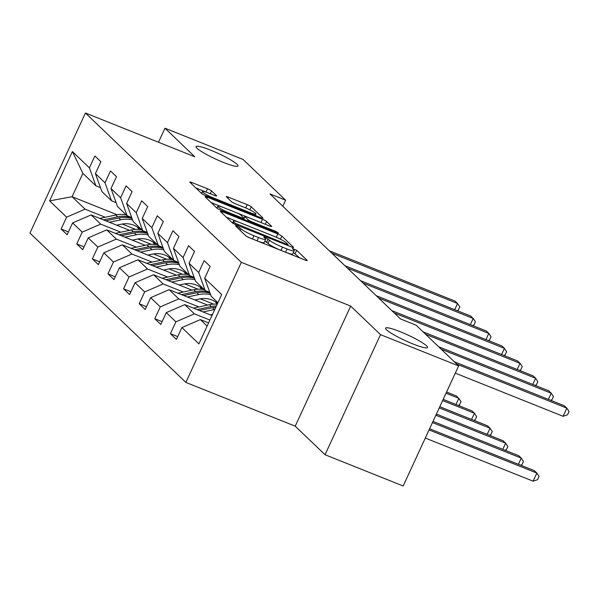 <?xml version="1.0" encoding="UTF-8"?>
<svg xmlns="http://www.w3.org/2000/svg" width="599" height="599" viewBox="0 0 599 599"><rect width="100%" height="100%" fill="white"/><g stroke="black" fill="none" stroke-linecap="round" stroke-linejoin="round"><path stroke-width="0.9" d="M236.8 225.98L235.34 225.778L245.777 235.774A3.542 0.472 24.8 0 0 249.82 237.938L305.033 260.033A3.542 0.472 24.8 0 0 307.265 260.58A3.542 0.472 24.8 0 0 307.115 260.318L296.677 250.322L292.282 248.428L293.735 249.895A11.329 1.52 24.8 0 1 294.206 250.726A11.329 1.52 24.8 0 1 287.063 248.982L282.466 247.14A11.329 1.52 24.8 0 1 269.505 240.199L265.32 237.391L263.762 237.009L265.215 238.484A11.329 1.52 24.8 0 1 265.686 239.308A11.329 1.52 24.8 0 1 258.543 237.571L253.939 235.729A11.329 1.52 24.8 0 1 240.985 228.788L236.8 225.98M223.449 162.434A23.084 3.092 24.8 0 0 238.005 165.983A23.084 3.092 24.8 0 0 210.638 150.162A23.084 3.092 24.8 0 0 196.083 146.613A23.084 3.092 24.8 0 0 223.449 162.434M412.973 343.961A23.084 3.092 24.8 0 0 427.529 347.517A23.084 3.092 24.8 0 0 400.162 331.696A23.084 3.092 24.8 0 0 385.614 328.147A23.084 3.092 24.8 0 0 412.973 343.961M211.559 190.939A3.542 0.472 24.8 0 0 207.509 188.775L192.017 182.575A3.542 0.472 24.8 0 0 189.786 182.029A3.542 0.472 24.8 0 0 189.935 182.291L201.526 193.387A3.542 0.472 24.8 0 0 205.577 195.559L260.782 217.654A3.542 0.472 24.8 0 0 263.013 218.193A3.542 0.472 24.8 0 0 262.871 217.939L251.281 206.835A3.542 0.472 24.8 0 0 247.23 204.671L228.518 197.183A3.542 0.472 24.8 0 0 226.287 196.637A3.542 0.472 24.8 0 0 226.437 196.891L231.394 201.646A3.542 0.472 24.8 0 0 235.444 203.81L244.721 207.524A9.472 1.265 24.8 0 1 255.945 214.015A9.472 1.265 24.8 0 1 249.978 212.563L213.633 198.014A9.472 1.265 24.8 0 1 202.402 191.523A9.472 1.265 24.8 0 1 208.377 192.983L214.435 195.409A3.542 0.472 24.8 0 0 216.666 195.948A3.542 0.472 24.8 0 0 216.516 195.693L211.559 190.939L210.264 193.739M194.795 156.773L164.98 128.208L243.097 159.469L285.618 200.201L269.999 193.949L400.484 318.93L416.11 325.182L458.639 365.922L380.515 334.661L350.7 306.096L241.337 262.332L85.432 113.009L194.795 156.773M222.566 211.836A3.542 0.472 24.8 0 0 220.335 211.29A3.542 0.472 24.8 0 0 220.484 211.544L232.075 222.648A3.542 0.472 24.8 0 0 236.126 224.82L291.331 246.908A3.542 0.472 24.8 0 0 293.562 247.454A3.542 0.472 24.8 0 0 293.413 247.192L281.822 236.096A3.542 0.472 24.8 0 0 277.779 233.924L222.566 211.836L222.019 213.019M216.801 208.018L205.21 196.921A3.542 0.472 24.8 0 1 205.06 196.659A3.542 0.472 24.8 0 1 207.291 197.206L262.504 219.294A3.542 0.472 24.8 0 1 266.548 221.465L271.512 226.212A3.542 0.472 24.8 0 1 271.661 226.474A3.542 0.472 24.8 0 1 269.423 225.928L247.035 216.973A3.542 0.472 24.8 0 0 244.804 216.426A3.542 0.472 24.8 0 0 244.954 216.681L248.241 219.833A3.542 0.472 24.8 0 0 252.291 222.004L275.6 231.334L278.542 233.026L276.978 232.652L220.851 210.189A3.542 0.472 24.8 0 1 216.801 208.018M241.337 262.332L185.855 382.409L29.95 233.078L85.432 113.009M68.443 231.933L61.135 229.013L67.14 234.763L72.614 222.918L82.22 232.113L76.747 243.958L82.752 249.708L88.225 237.87L97.832 247.065L92.358 258.91L98.356 264.661L103.829 252.815L113.436 262.018L107.962 273.863L113.967 279.613L119.441 267.768L129.047 276.97L123.574 288.815L129.579 294.566L135.052 282.721L144.659 291.923L139.185 303.768L145.19 309.518L150.663 297.673L160.27 306.875L154.797 318.72L160.802 324.471L166.275 312.626L175.881 321.828L170.408 333.673L176.413 339.423L181.886 327.578L198.898 343.871L221.69 294.543L204.678 278.25L210.152 266.405L204.147 260.655L198.673 272.5L205.172 290.485L195.566 281.283L189.067 263.298L194.54 251.453L188.535 245.702L183.062 257.548L189.561 275.533L179.955 266.33L173.455 248.345L178.929 236.5L172.924 230.75L167.45 242.595L173.95 260.58L164.343 251.378L157.844 233.393L163.317 221.548L157.312 215.797L151.839 227.642L158.346 245.627L148.739 236.425L142.233 218.44L147.706 206.595L141.701 200.845L136.228 212.69L142.734 230.675L133.128 221.473L126.629 203.488L132.094 191.643L126.097 185.892L120.624 197.737L127.123 215.722L117.516 206.52L111.017 188.543L116.491 176.698L110.486 170.947L105.012 182.792L111.511 200.77L101.905 191.568L95.406 173.59L100.879 161.745L94.874 155.995L89.401 167.84L95.9 185.817L82.894 173.358L72.097 196.727L85.103 209.186L105.244 217.242M61.135 229.013L66.609 217.167L49.597 200.867L72.389 151.547L89.401 167.84M95.406 173.59L105.012 182.792M111.017 188.543L120.624 197.737M126.629 203.488L136.228 212.69M142.233 218.44L151.839 227.642M157.844 233.393L167.45 242.595M173.455 248.345L183.062 257.548M189.067 263.298L198.673 272.5M120.856 232.195L100.714 224.138L91.108 214.936L129.579 230.33M137.837 238.994L151.21 244.34M116.101 202.604L111.511 200.77M91.108 214.936L72.614 222.918M100.714 224.138L82.22 232.113M136.467 247.147L116.326 239.091L106.719 229.889L145.19 245.283M153.449 253.946L166.822 259.292M131.713 217.557L127.123 215.722M106.719 229.889L88.225 237.87M116.326 239.091L97.832 247.065M152.079 262.1L131.937 254.043L122.331 244.841L160.802 260.236M169.06 268.899L182.425 274.245M147.324 232.509L142.734 230.675M122.331 244.841L103.829 252.815M131.937 254.043L113.436 262.018M167.69 277.052L147.549 268.988L137.942 259.794L176.413 275.188M184.672 283.851L198.037 289.197M162.928 247.462L158.346 245.627M137.942 259.794L119.441 267.768M147.549 268.988L129.047 276.97M183.301 292.005L163.153 283.941L153.554 274.746L192.024 290.141M200.283 298.804L213.648 304.15M178.539 262.414L173.95 260.58M153.554 274.746L135.052 282.721M163.153 283.941L144.659 291.923M198.905 306.958L178.764 298.894L169.158 289.691L207.636 305.093M194.151 277.367L189.561 275.533M169.158 289.691L150.663 297.673M178.764 298.894L160.27 306.875M209.897 320.061L194.376 313.846L184.769 304.644L211.986 315.538M209.762 292.319L205.172 290.485M184.769 304.644L166.275 312.626M194.376 313.846L175.881 321.828M207.127 326.058L200.38 319.596L208.594 322.883M217.924 302.69L211.177 296.235L204.678 278.25M200.38 319.596L181.886 327.578M350.7 306.096L295.217 426.174L325.04 454.731L380.515 334.661M325.04 454.731L403.157 485.991L458.639 365.922M164.98 128.208L158.488 142.248M295.217 426.174L185.855 382.409M282.833 206.243L285.618 200.201M122.226 224.041L135.599 229.387M117.119 214.742L72.097 196.727L49.597 200.867M100.49 187.659L95.9 185.817M72.389 151.547L82.894 173.358M85.103 209.186L66.609 217.167M177.716 336.601L170.408 333.673M162.104 321.648L154.797 318.72M146.493 306.695L139.185 303.768M130.889 291.743L123.574 288.815M115.278 276.79L107.962 273.863M99.666 261.838L92.358 258.91M84.055 246.885L76.747 243.958M246.526 236.313A11.329 1.52 24.8 0 0 252.441 238.971L253.939 235.729M265.686 239.308L264.181 242.558A11.329 1.52 24.8 0 1 257.038 240.813L252.441 238.971M294.206 250.726L292.709 253.969A11.329 1.52 24.8 0 1 285.566 252.224L280.968 250.389A11.329 1.52 24.8 0 1 268.008 243.449L264.863 241.09M299.702 257.899L293.383 252.508M279.568 238.791A3.542 0.472 24.8 0 0 276.274 237.174L226.4 217.212M235.287 223.33L286.584 244.242L288.141 244.624L286.614 243.082A11.329 1.52 24.8 0 0 273.661 236.141L240.536 222.888A11.329 1.52 24.8 0 0 233.393 221.143A11.329 1.52 24.8 0 0 233.865 221.967L235.287 223.33L234.853 224.266M211.125 202.582L260.999 222.543L262.504 219.294M261.77 222.865A3.542 0.472 24.8 0 0 260.999 222.543M223.801 207.673A9.472 1.265 24.8 0 0 217.834 206.213A9.472 1.265 24.8 0 0 229.058 212.705L241.861 217.826A3.542 0.472 24.8 0 0 244.093 218.373A3.542 0.472 24.8 0 0 243.95 218.118L240.656 214.966A3.542 0.472 24.8 0 0 236.605 212.795L223.801 207.673M247.761 208.834A3.542 0.472 24.8 0 0 245.732 207.913L234.673 203.488M207.134 192.504A3.542 0.472 24.8 0 0 206.011 192.017L195.851 187.951M425.305 438.049L533.125 481.192L536.876 473.075L534.368 470.679L429.603 428.757M429.056 429.932L536.876 473.075L539.063 476.415L537.558 479.664L533.125 481.192M455.3 373.14L563.112 416.29L566.864 408.174L456.745 364.11M563.112 416.29L567.553 414.763L569.05 411.513L566.864 408.174L564.363 405.778L454.244 361.714M210.406 314.909L212.488 314.46M203.001 311.944L214.397 309.503A27.599 25.48 -46.2 0 1 214.816 309.421M193.455 308.118L209.388 304.711A27.599 25.48 -46.2 0 1 217.22 304.21M199.377 310.492L212.495 307.684A27.599 25.48 -46.2 0 1 215.85 307.182M216.419 305.939A27.599 25.48 133.8 0 0 211.29 306.538L197.086 309.571M432.448 422.587L521.265 458.123L518.764 455.727L432.995 421.411M518.412 464.292L521.265 458.123L523.451 461.47L521.954 464.712L520.606 465.176M194.795 299.957L199.385 298.976A22.904 21.152 -46.2 0 1 217.564 303.476M187.39 296.992L198.786 294.558A27.599 25.48 -46.2 0 1 210.631 294.715M177.843 293.173L193.777 289.759A27.599 25.48 -46.2 0 1 204.274 289.624M215.43 301.844A22.904 21.152 -46.2 0 1 216.898 304.18M183.766 295.539L196.884 292.731A27.599 25.48 -46.2 0 1 210.114 293.285M217.527 303.543A22.904 21.152 133.8 0 0 217.167 303.139M209.807 292.432A27.599 25.48 133.8 0 0 195.678 291.586L181.475 294.618M216.516 302.615A22.904 21.152 -46.2 0 1 217.422 303.783M435.847 415.242L505.653 443.178L503.153 440.782L436.394 414.066M502.801 449.34L505.653 443.178L507.84 446.517L506.342 449.759L504.994 450.223M548.399 399.391L551.252 393.221L441.134 349.157M550.601 400.267L551.941 399.81L553.439 396.56L551.252 393.221L548.751 390.825L438.633 346.761M532.788 384.438L535.641 378.269L425.522 334.205M534.989 385.314L536.33 384.858L537.827 381.608L535.641 378.269L533.14 375.873L423.021 331.809M179.191 285.004L183.773 284.023A22.904 21.152 -46.2 0 1 202.537 289.062A22.904 21.152 -46.2 0 1 202.874 289.392M171.786 282.039L183.174 279.606A27.599 25.48 -46.2 0 1 195.019 279.763M162.232 278.221L178.173 274.814A27.599 25.48 -46.2 0 1 188.67 274.671M199.826 286.891A22.904 21.152 -46.2 0 1 201.286 289.227M168.154 280.587L181.272 277.779A27.599 25.48 -46.2 0 1 194.503 278.333M202.537 289.354A22.904 21.152 133.8 0 0 201.556 288.186M194.196 277.479A27.599 25.48 133.8 0 0 180.074 276.633L165.863 279.673M200.905 287.662A22.904 21.152 -46.2 0 1 202.14 289.302M439.239 407.897L490.042 428.225L487.541 425.829L439.786 406.714M487.189 434.395L490.042 428.225L492.228 431.565L490.731 434.807L489.39 435.271M163.579 270.052L168.162 269.071A22.904 21.152 -46.2 0 1 186.925 274.11A22.904 21.152 -46.2 0 1 187.262 274.439M156.174 267.087L167.563 264.653A27.599 25.48 -46.2 0 1 179.408 264.81M146.628 263.268L162.561 259.861A27.599 25.48 -46.2 0 1 173.059 259.719M184.215 271.939A22.904 21.152 -46.2 0 1 185.675 274.275M152.543 265.634L165.661 262.826A27.599 25.48 -46.2 0 1 178.891 263.38M186.933 274.402A22.904 21.152 133.8 0 0 185.945 273.234M178.584 262.527A27.599 25.48 133.8 0 0 164.463 261.681L150.252 264.721M185.293 272.71A22.904 21.152 -46.2 0 1 186.529 274.357M442.639 400.544L474.43 413.273L471.93 410.877L443.178 399.368M471.578 419.442L474.43 413.273L476.617 416.612L475.119 419.854L473.779 420.318M147.968 255.099L152.55 254.118A22.904 21.152 -46.2 0 1 171.321 259.157A22.904 21.152 -46.2 0 1 171.651 259.487M140.563 252.134L151.951 249.701A27.599 25.48 -46.2 0 1 163.797 249.858M131.016 248.315L146.95 244.909A27.599 25.48 -46.2 0 1 157.447 244.766M168.604 256.986A22.904 21.152 -46.2 0 1 170.064 259.322M136.931 250.682L150.05 247.881A27.599 25.48 -46.2 0 1 163.28 248.428M171.321 259.449A22.904 21.152 133.8 0 0 170.341 258.281M162.973 247.574A27.599 25.48 133.8 0 0 148.852 246.728L134.64 249.768M169.682 257.757A22.904 21.152 -46.2 0 1 170.917 259.404M446.03 393.199L458.819 398.32L456.318 395.924L446.577 392.023M455.974 404.49L458.819 398.32L461.005 401.659L459.508 404.902L458.168 405.366M517.184 369.486L520.029 363.316L394.292 313M519.378 370.369L520.718 369.905L522.216 366.655L520.029 363.316L517.529 360.92L391.791 310.604M501.573 354.533L504.425 348.363L378.68 298.047M503.766 355.417L505.107 354.952L506.612 351.71L504.425 348.363L501.917 345.967L376.179 295.651M485.961 339.581L488.814 333.411L363.069 283.095M488.155 340.464L489.495 340L491 336.758L488.814 333.411L486.313 331.015L360.568 280.699M132.357 240.147L136.939 239.166A22.904 21.152 -46.2 0 1 155.71 244.212A22.904 21.152 -46.2 0 1 156.047 244.542M124.951 237.182L136.34 234.748A27.599 25.48 -46.2 0 1 148.185 234.905M115.405 233.363L131.338 229.956A27.599 25.48 -46.2 0 1 141.836 229.814M152.992 242.033A22.904 21.152 -46.2 0 1 154.452 244.377M121.32 235.729L134.438 232.929A27.599 25.48 -46.2 0 1 147.668 233.475M155.71 244.497A22.904 21.152 133.8 0 0 154.729 243.329M147.361 232.629A27.599 25.48 133.8 0 0 133.24 231.776L119.029 234.815M154.078 242.812A22.904 21.152 -46.2 0 1 155.306 244.452M470.35 324.636L473.203 318.466L347.457 268.142M472.544 325.512L473.891 325.047L475.389 321.805L473.203 318.466L470.702 316.07L344.957 265.746M116.745 225.194L121.327 224.213A22.904 21.152 -46.2 0 1 140.099 229.26A22.904 21.152 -46.2 0 1 140.436 229.589M109.34 222.229L120.728 219.796A27.599 25.48 -46.2 0 1 132.574 219.953M99.793 218.41L115.727 215.004A27.599 25.48 -46.2 0 1 126.224 214.861M137.381 227.081A22.904 21.152 -46.2 0 1 138.848 229.424M105.716 220.776L118.827 217.976A27.599 25.48 -46.2 0 1 132.057 218.523M140.099 229.544A22.904 21.152 133.8 0 0 139.118 228.376M131.75 217.677A27.599 25.48 133.8 0 0 117.629 216.823L103.425 219.863M138.466 227.86A22.904 21.152 -46.2 0 1 139.702 229.499M454.738 309.683L457.591 303.513L331.846 253.19M456.932 310.559L458.28 310.095L459.777 306.853L457.591 303.513L455.09 301.117L329.345 250.794M240.214 230.45L240.985 228.788M257.038 240.813L258.543 237.571M266.66 242.153L268.157 238.911M268.008 243.449L269.505 240.199M280.968 250.389L282.466 247.14M285.566 252.224L287.063 248.982M295.18 253.572L296.677 250.322M238.866 229.155L239.63 227.493M276.274 237.174L277.779 233.924M280.384 239.203L281.822 236.096M237.825 225.494L238.117 224.85M286.285 244.886L286.584 244.242M233.198 223.412L233.865 221.967M206.745 198.389L207.291 197.206M265.26 224.258L266.548 221.465M243.726 219.339L244.954 216.681M247.731 220.941L248.241 219.833M251.992 222.648L252.291 222.004M275.3 231.978L275.6 231.334M228.758 213.356L229.058 212.705M241.562 218.478L241.861 217.826M213.334 198.666L213.633 198.014M249.678 213.207L249.978 212.563M227.972 198.366L228.518 197.183M245.732 207.913L247.23 204.671M249.88 209.852L251.281 206.835M191.47 183.758L192.017 182.575M206.011 192.017L207.509 188.775M212.495 307.684L214.397 309.503M209.388 304.711L211.29 306.538M196.884 292.731L198.786 294.558M193.777 289.759L195.678 291.586M181.272 277.779L183.174 279.606M178.173 274.814L180.074 276.633M165.661 262.826L167.563 264.653M162.561 259.861L164.463 261.681M150.05 247.881L151.951 249.701M146.95 244.909L148.852 246.728M134.438 232.929L136.34 234.748M131.338 229.956L133.24 231.776M118.827 217.976L120.728 219.796M115.727 215.004L117.629 216.823M287.752 245.478L288.141 244.624M232.532 223L233.393 221.143M244.003 218.171L244.804 216.426M216.943 208.145L217.834 206.213M243.658 219.316L244.093 218.373M201.541 193.402L202.402 191.523M255.286 215.453L255.945 214.015"/></g></svg>
